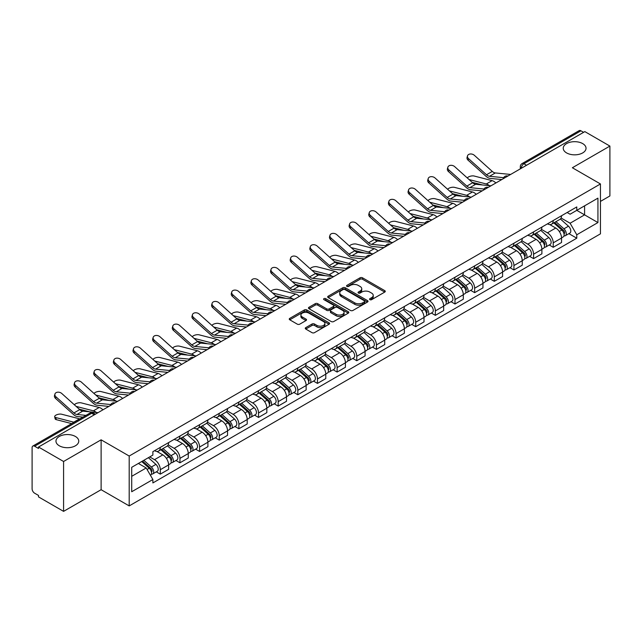 <?xml version="1.0" encoding="UTF-8"?>
<svg xmlns="http://www.w3.org/2000/svg" width="642" height="642" viewBox="0 0 642 642"><rect width="100%" height="100%" fill="white"/><g stroke="black" fill="none" stroke-linecap="round" stroke-linejoin="round"><path stroke-width="0.96" d="M369.896 299.662A1.22 0.706 0 0 0 371.63 299.662L384.767 292.078A1.749 1.011 0 0 0 385.272 291.364A1.749 1.011 0 0 0 384.767 290.649L362.513 277.801A1.749 1.011 0 0 0 360.042 277.801L346.905 285.385A1.22 0.706 0 0 0 346.552 285.883A1.22 0.706 0 0 0 346.905 286.388A1.22 0.706 0 0 0 348.638 286.388L350.339 285.401A5.593 3.226 0 0 1 358.252 285.401L360.106 286.476A5.593 3.226 0 0 1 361.743 288.756A5.593 3.226 0 0 1 360.106 291.043L358.405 292.022A1.22 0.706 0 0 0 358.043 292.519A1.22 0.706 0 0 0 358.405 293.025A1.22 0.706 0 0 0 360.13 293.025L361.831 292.038A5.593 3.226 0 0 1 369.744 292.038L371.598 293.113A5.593 3.226 0 0 1 373.235 295.392A5.593 3.226 0 0 1 371.598 297.679L369.896 298.658A1.22 0.706 0 0 0 369.543 299.164A1.22 0.706 0 0 0 369.896 299.662L369.896 298.658M75.419 436.48A11.396 6.58 0 0 0 63.004 435.051A11.396 6.58 0 0 0 55.966 441.134A11.396 6.58 0 0 0 59.305 445.781A11.396 6.58 0 0 0 71.727 447.209A11.396 6.58 0 0 0 78.757 441.134A11.396 6.58 0 0 0 75.419 436.48M582.695 143.607A11.396 6.58 0 0 0 570.273 142.179A11.396 6.58 0 0 0 563.243 148.262A11.396 6.58 0 0 0 566.581 152.908A11.396 6.58 0 0 0 578.996 154.337A11.396 6.58 0 0 0 586.034 148.262A11.396 6.58 0 0 0 582.695 143.607M305.777 327.621A1.749 1.011 0 0 0 305.263 328.335A1.749 1.011 0 0 0 305.777 329.049L312.012 332.652A1.749 1.011 0 0 0 314.492 332.652L329.073 324.226A1.749 1.011 0 0 0 329.587 323.512A1.749 1.011 0 0 0 329.073 322.798L306.828 309.958A1.749 1.011 0 0 0 304.348 309.958L289.767 318.376A1.749 1.011 0 0 0 289.253 319.09A1.749 1.011 0 0 0 289.767 319.804L297.302 324.154A1.749 1.011 0 0 0 299.782 324.154L306.017 320.551A1.749 1.011 0 0 0 306.531 319.836A1.749 1.011 0 0 0 306.017 319.122L302.278 316.963A4.679 2.696 0 0 1 300.913 315.062A4.679 2.696 0 0 1 303.794 312.566A4.679 2.696 0 0 1 308.898 313.152L323.544 321.602A4.679 2.696 0 0 1 324.916 323.512A4.679 2.696 0 0 1 322.027 326.008A4.679 2.696 0 0 1 316.931 325.422L314.492 324.017A1.749 1.011 0 0 0 312.012 324.017L305.777 327.621L305.777 329.049L312.012 325.47L312.012 324.017M129.194 456.037L101.115 439.818L63.582 461.486L38.52 447.017L584.838 131.61L609.9 146.079L572.367 167.747L600.455 183.957L129.194 456.037L129.194 505.912L600.455 233.84L600.455 183.957M350.46 310.455A1.749 1.011 0 0 0 352.931 310.455L367.521 302.029A1.749 1.011 0 0 0 368.035 301.323A1.749 1.011 0 0 0 367.521 300.608L345.268 287.76A1.749 1.011 0 0 0 342.796 287.76L328.206 296.179A1.749 1.011 0 0 0 327.701 296.893A1.749 1.011 0 0 0 328.206 297.607L350.46 310.455M324.435 299.926A1.22 0.706 0 0 1 325.679 300.095L348.277 313.144L333.712 321.554A1.749 1.011 0 0 1 331.24 321.554L308.987 308.706L315.23 305.127L315.23 303.674L308.987 307.277A1.749 1.011 0 0 0 308.473 307.991A1.749 1.011 0 0 0 308.987 308.706L308.987 307.277M315.23 305.127A1.749 1.011 0 0 1 317.702 305.127L317.702 303.674A1.749 1.011 0 0 0 315.23 303.674M317.702 303.674L326.73 308.882A1.749 1.011 0 0 0 329.202 308.882L333.342 306.491A1.749 1.011 0 0 0 333.848 305.777A1.749 1.011 0 0 0 333.342 305.062L323.945 299.645A1.22 0.706 0 0 1 323.584 299.14A1.22 0.706 0 0 1 324.338 298.49A1.22 0.706 0 0 1 325.679 298.642L348.301 311.707A1.749 1.011 0 0 1 348.807 312.413A1.749 1.011 0 0 1 348.301 313.127L348.301 311.707M63.582 461.486L63.582 511.369L38.52 496.9L38.52 495.447L34.62 493.192A3.563 2.054 -120 0 1 32.1 488.827L32.1 447.675A3.563 2.054 -120 0 1 32.838 446.046L89.888 413.103A3.563 2.054 60 0 1 91.67 413.279L34.62 446.222A3.563 2.054 -120 0 0 32.838 446.046M600.455 201.411L609.9 195.954L609.9 146.079M63.582 511.369L101.115 489.702L129.194 505.912M38.52 447.017L38.52 448.477L34.62 446.222M526.528 165.275L523.888 163.742A3.563 2.054 60 0 0 522.106 163.566L579.156 130.631A3.563 2.054 60 0 1 580.938 130.808L523.888 163.742A3.563 2.054 120 0 0 521.368 168.108L521.368 168.252M583.578 132.332L580.938 130.808M553.227 220.535A8.194 4.727 60 0 1 551.534 224.21L559.84 219.412A8.194 4.727 -120 0 0 561.541 215.736M541.431 229.355L547.433 232.821A8.194 4.727 60 0 1 553.227 242.853L561.541 238.054A8.194 4.727 -120 0 0 555.747 228.022L549.801 224.588M561.541 238.054L561.541 242.491L553.227 247.29L549.239 244.987M551.534 224.21A8.194 4.727 60 0 1 547.498 223.841M553.227 242.853L553.227 247.29M533.582 231.874A8.194 4.727 60 0 1 531.889 235.55L540.195 230.751A8.194 4.727 -120 0 0 541.896 227.075M529.594 256.327L533.582 258.63L541.896 253.831L541.896 249.401A8.194 4.727 -120 0 0 536.102 239.362L530.148 235.927M531.889 235.55A8.194 4.727 60 0 1 527.852 235.181M521.786 240.694L527.788 244.161A8.194 4.727 60 0 1 533.582 254.2L533.582 258.63M513.937 243.214A8.194 4.727 60 0 1 512.236 246.897L520.55 242.098A8.194 4.727 -120 0 0 522.251 238.415M509.949 267.674L513.937 269.977L522.251 265.178L522.251 260.74A8.194 4.727 -120 0 0 516.457 250.709L510.502 247.274M512.236 246.897A8.194 4.727 60 0 1 508.207 246.528M502.14 252.041L508.143 255.508A8.194 4.727 60 0 1 513.937 265.539L513.937 269.977M494.292 254.561A8.194 4.727 60 0 1 492.591 258.236L500.904 253.438A8.194 4.727 -120 0 0 502.598 249.762M490.303 279.013L494.292 281.316L502.598 276.517L502.598 272.08A8.194 4.727 -120 0 0 496.812 262.048L490.857 258.614M492.591 258.236A8.194 4.727 60 0 1 488.562 257.867M482.495 263.38L488.498 266.847A8.194 4.727 60 0 1 494.292 276.879L494.292 281.316M474.647 265.9A8.194 4.727 60 0 1 472.945 269.576L481.259 264.777A8.194 4.727 -120 0 0 482.953 261.101M470.658 290.361L474.647 292.656L482.953 287.857L482.953 283.427A8.194 4.727 -120 0 0 477.158 273.388L471.212 269.953M472.945 269.576A8.194 4.727 60 0 1 468.917 269.207M462.85 274.728L468.853 278.187A8.194 4.727 60 0 1 474.647 288.226L474.647 292.656M454.993 277.248A8.194 4.727 60 0 1 453.3 280.923L461.614 276.124A8.194 4.727 -120 0 0 463.307 272.449M451.013 301.7L454.993 304.003L463.307 299.204L463.307 294.766A8.194 4.727 -120 0 0 457.513 284.735L451.567 281.3M453.3 280.923A8.194 4.727 60 0 1 449.264 280.554M443.205 286.067L449.207 289.534A8.194 4.727 60 0 1 454.993 299.565L454.993 304.003M435.348 288.587A8.194 4.727 60 0 1 433.655 292.262L441.969 287.464A8.194 4.727 -120 0 0 443.662 283.788M431.368 313.047L435.348 315.342L443.662 310.543L443.662 306.114A8.194 4.727 -120 0 0 437.868 296.074L431.922 292.64M433.655 292.262A8.194 4.727 60 0 1 429.618 291.893M423.551 297.406L429.554 300.873A8.194 4.727 60 0 1 435.348 310.913L435.348 315.342M415.703 299.926A8.194 4.727 60 0 1 414.01 303.61L422.324 298.811A8.194 4.727 -120 0 0 424.017 295.127M411.723 324.387L415.703 326.69L424.017 321.891L424.017 317.453A8.194 4.727 -120 0 0 418.223 307.422L412.276 303.987M414.01 303.61A8.194 4.727 60 0 1 409.973 303.241M403.906 308.754L409.909 312.221A8.194 4.727 60 0 1 415.703 322.252L415.703 326.69M396.058 311.274A8.194 4.727 60 0 1 394.365 314.949L402.67 310.15A8.194 4.727 -120 0 0 404.372 306.475M392.069 335.726L396.058 338.029L404.372 333.23L404.372 328.792A8.194 4.727 -120 0 0 398.578 318.761L392.631 315.326M394.365 314.949A8.194 4.727 60 0 1 390.328 314.58M384.261 320.093L390.264 323.56A8.194 4.727 60 0 1 396.058 333.591L396.058 338.029M376.413 322.613A8.194 4.727 60 0 1 374.719 326.297L383.025 321.498A8.194 4.727 -120 0 0 384.727 317.814M372.424 347.073L376.413 349.368L384.727 344.577L384.727 340.14A8.194 4.727 -120 0 0 378.932 330.1L372.978 326.666M374.719 326.297A8.194 4.727 60 0 1 370.683 325.919M364.616 331.441L370.619 334.899A8.194 4.727 60 0 1 376.413 344.939L376.413 349.368M356.767 333.96A8.194 4.727 60 0 1 355.066 337.636L363.38 332.837A8.194 4.727 -120 0 0 365.081 329.161M352.779 358.413L356.767 360.716L365.081 355.917L365.081 351.479A8.194 4.727 -120 0 0 359.287 341.448L353.333 338.013M355.066 337.636A8.194 4.727 60 0 1 351.038 337.267M344.971 342.78L350.973 346.247A8.194 4.727 60 0 1 356.767 356.278L356.767 360.716M337.122 345.3A8.194 4.727 60 0 1 335.421 348.975L343.735 344.176A8.194 4.727 -120 0 0 345.428 340.501M333.134 369.76L337.122 372.055L345.428 367.256L345.428 362.826A8.194 4.727 -120 0 0 339.642 352.787L333.688 349.352M335.421 348.975A8.194 4.727 60 0 1 331.392 348.606M325.325 354.119L331.328 357.586A8.194 4.727 60 0 1 337.122 367.625L337.122 372.055M317.477 356.639A8.194 4.727 60 0 1 315.776 360.322L324.09 355.524A8.194 4.727 -120 0 0 325.783 351.848M313.489 381.099L317.477 383.402L325.783 378.603L325.783 374.166A8.194 4.727 -120 0 0 319.989 364.134L314.042 360.7M315.776 360.322A8.194 4.727 60 0 1 311.747 359.953M305.68 365.467L311.683 368.933A8.194 4.727 60 0 1 317.477 378.965L317.477 383.402M297.824 367.986A8.194 4.727 60 0 1 296.131 371.662L304.444 366.863A8.194 4.727 -120 0 0 306.138 363.187M293.843 392.439L297.824 394.742L306.138 389.943L306.138 385.505A8.194 4.727 -120 0 0 300.344 375.474L294.397 372.039M296.131 371.662A8.194 4.727 60 0 1 292.094 371.293M286.035 376.806L292.038 380.273A8.194 4.727 60 0 1 297.824 390.304L297.824 394.742M278.179 379.326A8.194 4.727 60 0 1 276.485 383.009L284.799 378.21A8.194 4.727 -120 0 0 286.493 374.527M274.198 403.786L278.179 406.089L286.493 401.29L286.493 396.852A8.194 4.727 -120 0 0 280.698 386.821L274.752 383.386M276.485 383.009A8.194 4.727 60 0 1 272.449 382.64M266.382 388.153L272.385 391.62A8.194 4.727 60 0 1 278.179 401.651L278.179 406.089M258.533 390.673A8.194 4.727 60 0 1 256.84 394.349L265.154 389.55A8.194 4.727 -120 0 0 266.847 385.874M254.553 415.125L258.533 417.428L266.847 412.629L266.847 408.192A8.194 4.727 -120 0 0 261.053 398.16L255.107 394.726M256.84 394.349A8.194 4.727 60 0 1 252.804 393.979M246.737 399.493L252.739 402.959A8.194 4.727 60 0 1 258.533 412.991L258.533 417.428M238.888 402.012A8.194 4.727 60 0 1 237.195 405.688L245.501 400.889A8.194 4.727 -120 0 0 247.202 397.213M234.9 426.473L238.888 428.768L247.202 423.969L247.202 419.539A8.194 4.727 -120 0 0 241.408 409.5L235.462 406.065M237.195 405.688A8.194 4.727 60 0 1 233.158 405.319M227.091 410.832L233.094 414.299A8.194 4.727 60 0 1 238.888 424.338L238.888 428.768M219.243 413.36A8.194 4.727 60 0 1 217.55 417.035L225.856 412.236A8.194 4.727 -120 0 0 227.557 408.561M215.255 437.812L219.243 440.115L227.557 435.316L227.557 430.878A8.194 4.727 -120 0 0 221.763 420.847L215.808 417.412M217.55 417.035A8.194 4.727 60 0 1 213.513 416.666M207.446 422.179L213.449 425.646A8.194 4.727 60 0 1 219.243 435.677L219.243 440.115M199.598 424.699A8.194 4.727 60 0 1 197.897 428.374L206.21 423.576A8.194 4.727 -120 0 0 207.912 419.9M195.609 449.151L199.598 451.454L207.912 446.655L207.912 442.226A8.194 4.727 -120 0 0 202.118 432.186L196.163 428.752M197.897 428.374A8.194 4.727 60 0 1 193.868 428.005M187.801 433.519L193.804 436.985A8.194 4.727 60 0 1 199.598 447.025L199.598 451.454M179.953 436.038A8.194 4.727 60 0 1 178.251 439.722L186.565 434.923A8.194 4.727 -120 0 0 188.258 431.239M175.964 460.499L179.953 462.802L188.258 458.003L188.258 453.565A8.194 4.727 -120 0 0 182.472 443.534L176.518 440.099M178.251 439.722A8.194 4.727 60 0 1 174.223 439.353M168.156 444.866L174.159 448.333A8.194 4.727 60 0 1 179.953 458.364L179.953 462.802M160.307 447.386A8.194 4.727 60 0 1 158.606 451.061L166.92 446.262A8.194 4.727 -120 0 0 168.613 442.587M156.319 471.838L160.307 474.141L168.613 469.342L168.613 464.904A8.194 4.727 -120 0 0 162.819 454.873L156.873 451.438M158.606 451.061A8.194 4.727 60 0 1 154.578 450.692M149.722 456.911L154.513 459.672A8.194 4.727 60 0 1 160.307 469.703L160.307 474.141M567.143 212.494L570.104 214.203L597.935 198.137L584.589 205.841L584.589 214.861L570.104 223.223L561.076 218.007M131.714 476.324L146.199 467.962L152.876 479.518L131.714 491.74L131.714 467.304L152.876 455.09L152.876 451.671L576.781 206.933L576.781 210.351L597.935 222.565L576.781 234.779L570.104 223.223M597.935 198.137L597.935 222.565M152.876 479.518L152.876 482.936L576.781 238.198L576.781 234.779M101.115 439.818L101.115 489.702M146.199 467.962L138.391 463.452M568.892 233.648L576.781 238.198M370.386 299.83L371.598 299.132A5.593 3.226 0 0 0 373.235 296.853L373.235 295.392M361.743 288.756L361.743 290.216A5.593 3.226 0 0 1 360.106 292.495L358.894 293.193M384.743 292.094L362.513 279.254A1.749 1.011 0 0 0 360.042 279.254L347.394 286.557M367.497 302.045L345.268 289.213A1.749 1.011 0 0 0 342.796 289.213L328.231 297.623L328.206 296.179M364.431 301.82A1.22 0.706 0 0 0 364.784 301.323A1.22 0.706 0 0 0 364.431 300.817L344.898 289.542A1.22 0.706 0 0 0 343.165 289.542L341.375 290.577A5.593 3.226 0 0 0 339.738 292.864A5.593 3.226 0 0 0 341.375 295.143L354.729 302.855A5.593 3.226 0 0 0 362.634 302.855L364.431 301.82L364.431 303.273A1.22 0.706 0 0 0 364.784 302.775L364.784 301.323M339.738 292.864L339.738 294.317A5.593 3.226 0 0 0 341.375 296.596L341.375 295.143M364.431 303.273L362.634 304.308A5.593 3.226 0 0 1 354.729 304.308L341.375 296.596M317.702 305.127L326.73 310.335A1.749 1.011 0 0 0 329.202 310.335L333.342 307.951A1.749 1.011 0 0 0 333.848 307.237L333.848 305.777M336.087 314.291A4.679 2.696 0 0 0 341.183 314.877A4.679 2.696 0 0 0 344.072 312.381A4.679 2.696 0 0 0 342.7 310.471L337.54 307.494A1.749 1.011 0 0 0 335.068 307.494L330.927 309.885A1.749 1.011 0 0 0 330.413 310.6A1.749 1.011 0 0 0 330.927 311.314L336.087 314.291L336.087 315.744A4.679 2.696 0 0 0 341.183 316.329A4.679 2.696 0 0 0 344.072 313.834L344.072 312.381M330.413 310.6L330.413 312.052A1.749 1.011 0 0 0 330.927 312.766L330.927 311.314M336.087 315.744L330.927 312.766M324.916 323.512L324.916 324.972A4.679 2.696 0 0 1 322.027 327.46A4.679 2.696 0 0 1 316.931 326.874L314.492 325.47A1.749 1.011 0 0 0 312.012 325.47M300.913 315.062L300.913 316.514A4.679 2.696 0 0 0 302.278 318.424L302.278 316.963M306.001 320.567L302.278 318.424M329.049 324.242L306.828 311.41A1.749 1.011 0 0 0 304.348 311.41L289.791 319.82M495.881 182.97A8.908 5.144 -120 0 0 492.101 180.635L474.157 176.02A4.093 1.645 -11.9 0 0 470.193 176.261A4.093 1.645 -11.9 0 0 467.344 178.003M553.797 222.902L561.798 230.045A4.454 2.568 60 0 1 563.203 236.93L561.541 237.885M554.006 223.087L557.778 225.27M554.608 222.437L563.515 230.382A2.135 1.236 60 0 1 564.182 233.688A2.135 1.236 60 0 1 563.989 233.768M555.94 221.667L563.941 228.809A4.454 2.568 60 0 1 565.337 235.694A4.454 2.568 60 0 1 563.997 235.839M560.402 218.986L568.475 226.193A4.454 2.568 60 0 1 569.871 233.078L565.337 235.694M482.487 184.96L472.135 182.296M489.34 185.626A8.908 5.144 -120 0 0 486.307 183.981L469.069 179.543M510.631 174.447L495.319 172.947A6.589 3.804 60 0 1 492.286 171.414L474.35 155.308A4.093 2.913 15.6 0 0 470.313 153.984A4.093 2.913 15.6 0 0 467.504 155.878A4.093 2.913 15.6 0 0 468.556 158.654L468.114 160.219A4.093 2.913 -164.4 0 1 467.063 157.45L467.504 155.878M503.665 177.682L489.525 176.293A6.589 3.804 60 0 1 486.5 174.752L468.556 158.654M501.811 179.543L490.151 178.396A8.908 5.144 60 0 1 486.058 176.325L468.114 160.219M476.236 194.309A8.908 5.144 -120 0 0 472.456 191.974L454.512 187.36A4.093 1.645 -11.9 0 0 450.548 187.608A4.093 1.645 -11.9 0 0 447.699 189.342M534.152 234.242L542.153 241.384A4.454 2.568 60 0 1 543.557 248.269L541.896 249.232M534.361 234.434L538.132 236.609M534.955 233.776L543.862 241.729A2.135 1.236 60 0 1 544.536 245.035A2.135 1.236 60 0 1 544.344 245.108M536.295 233.006L544.296 240.148A4.454 2.568 60 0 1 545.692 247.034A4.454 2.568 60 0 1 544.352 247.178M540.757 230.326L548.83 237.532A4.454 2.568 60 0 1 550.226 244.417L545.692 247.034M462.834 196.3L452.482 193.635M469.687 196.974A8.908 5.144 -120 0 0 466.662 195.32L449.424 190.891M456.59 205.649A8.908 5.144 -120 0 0 452.811 203.321L434.867 198.707A4.093 1.645 -11.9 0 0 430.902 198.948A4.093 1.645 -11.9 0 0 428.053 200.681M514.507 245.589L522.508 252.731A4.454 2.568 60 0 1 523.904 259.617L522.243 260.572M514.715 245.774L518.487 247.948M515.309 245.124L524.217 253.068A2.135 1.236 60 0 1 524.891 256.375A2.135 1.236 60 0 1 524.699 256.455M516.641 244.353L524.65 251.495A4.454 2.568 60 0 1 526.047 258.381A4.454 2.568 60 0 1 524.707 258.525M521.111 241.673L529.185 248.879A4.454 2.568 60 0 1 530.581 255.765L526.047 258.381M443.189 207.639L432.836 204.983M450.042 208.313A8.908 5.144 -120 0 0 447.017 206.668L429.779 202.23M490.986 185.795L475.674 184.286A6.589 3.804 60 0 1 472.64 182.753L454.697 166.647A4.093 2.913 15.6 0 0 450.668 165.323A4.093 2.913 15.6 0 0 447.859 167.217A4.093 2.913 15.6 0 0 448.91 169.994L448.469 171.558A4.093 2.913 -164.4 0 1 447.418 168.79L447.859 167.217M484.02 189.021L469.88 187.633A6.589 3.804 60 0 1 466.846 186.1L448.91 169.994M482.166 190.883L470.506 189.743A8.908 5.144 60 0 1 466.413 187.665L448.469 171.558M471.34 197.134L456.029 195.633A6.589 3.804 60 0 1 452.995 194.093L435.051 177.995A4.093 2.913 15.6 0 0 431.023 176.67A4.093 2.913 15.6 0 0 428.214 178.564A4.093 2.913 15.6 0 0 429.257 181.333L428.824 182.906A4.093 2.913 -164.4 0 1 427.773 180.129L428.214 178.564M464.375 200.36L450.235 198.972A6.589 3.804 60 0 1 447.201 197.439L429.257 181.333M462.521 202.23L450.861 201.082A8.908 5.144 60 0 1 446.768 199.012L428.824 182.906M436.945 216.996A8.908 5.144 -120 0 0 433.165 214.661L415.222 210.046A4.093 1.645 -11.9 0 0 411.257 210.287A4.093 1.645 -11.9 0 0 408.408 212.029M494.862 256.928L502.863 264.071A4.454 2.568 60 0 1 504.259 270.956L502.598 271.919M495.07 257.121L498.842 259.296M495.664 256.463L504.572 264.416A2.135 1.236 60 0 1 505.246 267.714A2.135 1.236 60 0 1 505.053 267.794M496.996 255.693L505.005 262.835A4.454 2.568 60 0 1 506.402 269.72A4.454 2.568 60 0 1 505.053 269.865M501.466 253.012L509.539 260.219A4.454 2.568 60 0 1 510.936 267.104L506.402 269.72M423.543 218.986L413.191 216.322M430.397 219.66A8.908 5.144 -120 0 0 427.371 218.007L410.134 213.569M417.3 228.335A8.908 5.144 -120 0 0 413.52 226.008L395.576 221.394A4.093 1.645 -11.9 0 0 391.612 221.634A4.093 1.645 -11.9 0 0 388.763 223.368M475.208 268.276L483.217 275.418A4.454 2.568 60 0 1 484.614 282.303L482.953 283.258M475.425 268.46L479.189 270.635M476.019 267.802L484.927 275.755A2.135 1.236 60 0 1 485.601 279.061A2.135 1.236 60 0 1 485.4 279.134M477.351 267.032L485.36 274.182A4.454 2.568 60 0 1 486.756 281.068A4.454 2.568 60 0 1 485.408 281.204M481.813 264.36L489.894 271.558A4.454 2.568 60 0 1 491.291 278.443L486.756 281.068M403.898 230.326L393.546 227.661M410.752 231A8.908 5.144 -120 0 0 407.726 229.346L390.48 224.917M397.655 239.683A8.908 5.144 -120 0 0 393.875 237.347L375.931 232.733A4.093 1.645 -11.9 0 0 371.967 232.974A4.093 1.645 -11.9 0 0 369.118 234.715M455.563 279.615L463.572 286.757A4.454 2.568 60 0 1 464.968 293.643L463.307 294.606M455.78 279.808L459.544 281.982M456.374 279.15L465.281 287.094A2.135 1.236 60 0 1 465.956 290.401A2.135 1.236 60 0 1 465.755 290.481M457.706 278.379L465.715 285.521A4.454 2.568 60 0 1 467.111 292.407A4.454 2.568 60 0 1 465.763 292.551M462.168 275.699L470.249 282.905A4.454 2.568 60 0 1 471.645 289.791L467.111 292.407M384.253 241.673L373.901 239.009M391.106 242.339A8.908 5.144 -120 0 0 388.081 240.694L370.835 236.256M451.695 208.473L436.383 206.973A6.589 3.804 60 0 1 433.35 205.44L415.406 189.334A4.093 2.913 15.6 0 0 411.378 188.01A4.093 2.913 15.6 0 0 408.569 189.904A4.093 2.913 15.6 0 0 409.612 192.68L409.179 194.245A4.093 2.913 -164.4 0 1 408.127 191.476L408.569 189.904M444.729 211.708L430.589 210.319A6.589 3.804 60 0 1 427.556 208.786L409.612 192.68M442.876 213.569L431.215 212.43A8.908 5.144 60 0 1 427.123 210.351L409.179 194.245M432.05 219.821L416.738 218.312A6.589 3.804 60 0 1 413.705 216.779L395.761 200.673A4.093 2.913 15.6 0 0 391.732 199.357A4.093 2.913 15.6 0 0 388.916 201.251A4.093 2.913 15.6 0 0 389.967 204.02L389.534 205.592A4.093 2.913 -164.4 0 1 388.482 202.816L388.916 201.251M425.084 223.047L410.944 221.659A6.589 3.804 60 0 1 407.911 220.126L389.967 204.02M423.23 224.917L411.57 223.769A8.908 5.144 60 0 1 407.477 221.699L389.534 205.592M412.405 231.16L397.085 229.659A6.589 3.804 60 0 1 394.06 228.127L376.116 212.02A4.093 2.913 15.6 0 0 372.087 210.696A4.093 2.913 15.6 0 0 369.27 212.59A4.093 2.913 15.6 0 0 370.322 215.367L369.88 216.932A4.093 2.913 -164.4 0 1 368.837 214.163L369.27 212.59M405.439 234.394L391.299 233.006A6.589 3.804 60 0 1 388.266 231.465L370.322 215.367M403.577 236.256L391.925 235.108A8.908 5.144 60 0 1 387.824 233.038L369.88 216.932M378.002 251.022A8.908 5.144 -120 0 0 374.23 248.687L356.286 244.072A4.093 1.645 -11.9 0 0 352.322 244.321A4.093 1.645 -11.9 0 0 349.473 246.055M435.918 290.954L443.927 298.105A4.454 2.568 60 0 1 445.323 304.982L443.662 305.945M436.135 291.147L439.898 293.322M436.729 290.489L445.636 298.442A2.135 1.236 60 0 1 446.302 301.748A2.135 1.236 60 0 1 446.11 301.82M438.061 289.719L446.062 296.861A4.454 2.568 60 0 1 447.466 303.746A4.454 2.568 60 0 1 446.118 303.891M442.523 287.038L450.596 294.245A4.454 2.568 60 0 1 452 301.13L447.466 303.746M364.608 253.012L354.256 250.348M371.461 253.686A8.908 5.144 -120 0 0 368.436 252.033L351.19 247.603M392.76 242.507L377.44 240.999A6.589 3.804 60 0 1 374.414 239.466L356.47 223.36A4.093 2.913 15.6 0 0 352.442 222.036A4.093 2.913 15.6 0 0 349.625 223.938A4.093 2.913 15.6 0 0 350.676 226.706L350.235 228.279A4.093 2.913 -164.4 0 1 349.192 225.502L349.625 223.938M385.794 245.734L371.646 244.345A6.589 3.804 60 0 1 368.62 242.812L350.676 226.706M383.932 247.595L372.28 246.456A8.908 5.144 60 0 1 368.179 244.377L350.235 228.279M358.356 262.361A8.908 5.144 -120 0 0 354.577 260.034L336.641 255.42A4.093 1.645 -11.9 0 0 332.668 255.66A4.093 1.645 -11.9 0 0 329.819 257.394M416.273 302.302L424.282 309.444A4.454 2.568 60 0 1 425.678 316.329L424.017 317.284M416.481 302.486L420.253 304.661M417.083 301.836L425.991 309.781A2.135 1.236 60 0 1 426.657 313.087A2.135 1.236 60 0 1 426.465 313.168M418.415 301.066L426.416 308.208A4.454 2.568 60 0 1 427.821 315.094A4.454 2.568 60 0 1 426.473 315.238M422.877 298.386L430.951 305.592A4.454 2.568 60 0 1 432.347 312.477L427.821 315.094M344.963 264.352L334.61 261.695M351.816 265.026A8.908 5.144 -120 0 0 348.791 263.38L331.545 258.943M373.114 253.847L357.795 252.346A6.589 3.804 60 0 1 354.769 250.805L336.825 234.707A4.093 2.913 15.6 0 0 332.789 233.383A4.093 2.913 15.6 0 0 329.98 235.277A4.093 2.913 15.6 0 0 331.031 238.046L330.59 239.618A4.093 2.913 -164.4 0 1 329.539 236.842L329.98 235.277M366.141 257.073L352.001 255.685A6.589 3.804 60 0 1 348.975 254.152L331.031 238.046M364.287 258.943L352.635 257.795A8.908 5.144 60 0 1 348.534 255.725L330.59 239.618M338.711 273.709A8.908 5.144 -120 0 0 334.931 271.373L316.988 266.759A4.093 1.645 -11.9 0 0 313.023 267.008A4.093 1.645 -11.9 0 0 310.174 268.741M396.628 313.641L404.629 320.783A4.454 2.568 60 0 1 406.033 327.669L404.372 328.632M396.836 313.834L400.608 316.008M397.438 313.176L406.346 321.128A2.135 1.236 60 0 1 407.012 324.427A2.135 1.236 60 0 1 406.819 324.507M398.77 312.405L406.771 319.547A4.454 2.568 60 0 1 408.168 326.433A4.454 2.568 60 0 1 406.827 326.577M403.232 309.725L411.305 316.931A4.454 2.568 60 0 1 412.702 323.817L408.168 326.433M325.317 275.699L314.965 273.035M332.171 276.373A8.908 5.144 -120 0 0 329.137 274.72L311.9 270.29M353.461 265.186L338.149 263.685A6.589 3.804 60 0 1 335.116 262.153L317.18 246.047A4.093 2.913 15.6 0 0 313.144 244.722A4.093 2.913 15.6 0 0 310.335 246.616A4.093 2.913 15.6 0 0 311.386 249.393L310.945 250.958A4.093 2.913 -164.4 0 1 309.893 248.189L310.335 246.616M346.495 268.42L332.355 267.032A6.589 3.804 60 0 1 329.33 265.499L311.386 249.393M344.642 270.282L332.981 269.142A8.908 5.144 60 0 1 328.889 267.064L310.945 250.958M319.066 285.048A8.908 5.144 -120 0 0 315.286 282.721L297.342 278.106A4.093 1.645 -11.9 0 0 293.378 278.347A4.093 1.645 -11.9 0 0 290.529 280.081M376.982 324.988L384.983 332.131A4.454 2.568 60 0 1 386.388 339.016L384.719 339.971M377.191 325.173L380.963 327.348M377.785 324.515L386.693 332.468A2.135 1.236 60 0 1 387.367 335.774A2.135 1.236 60 0 1 387.174 335.846M379.125 323.753L387.126 330.895A4.454 2.568 60 0 1 388.522 337.78A4.454 2.568 60 0 1 387.182 337.917M383.587 321.072L391.66 328.279A4.454 2.568 60 0 1 393.056 335.156L388.522 337.78M305.664 287.038L295.312 284.382M312.518 287.712A8.908 5.144 -120 0 0 309.492 286.059L292.254 281.629M333.816 276.533L318.504 275.033A6.589 3.804 60 0 1 315.471 273.492L297.527 257.386A4.093 2.913 15.6 0 0 293.498 256.07A4.093 2.913 15.6 0 0 290.69 257.964A4.093 2.913 15.6 0 0 291.741 260.732L291.299 262.305A4.093 2.913 -164.4 0 1 290.248 259.528L290.69 257.964M326.85 279.76L312.71 278.371A6.589 3.804 60 0 1 309.677 276.838L291.741 260.732M324.996 281.629L313.336 280.482A8.908 5.144 60 0 1 309.243 278.411L291.299 262.305M299.421 296.395A8.908 5.144 -120 0 0 295.641 294.06L277.697 289.446A4.093 1.645 -11.9 0 0 273.733 289.686A4.093 1.645 -11.9 0 0 270.884 291.428M357.337 336.328L365.338 343.47A4.454 2.568 60 0 1 366.734 350.355L365.073 351.318M357.546 336.52L361.318 338.695M358.14 335.862L367.047 343.807A2.135 1.236 60 0 1 367.722 347.113A2.135 1.236 60 0 1 367.529 347.194M359.472 335.092L367.481 342.234A4.454 2.568 60 0 1 368.877 349.12A4.454 2.568 60 0 1 367.537 349.264M363.942 332.412L372.015 339.618A4.454 2.568 60 0 1 373.411 346.503L368.877 349.12M286.019 298.386L275.667 295.721M292.872 299.06A8.908 5.144 -120 0 0 289.847 297.406L272.609 292.969M314.171 287.873L298.859 286.372A6.589 3.804 60 0 1 295.826 284.839L277.882 268.733A4.093 2.913 15.6 0 0 273.853 267.409A4.093 2.913 15.6 0 0 271.044 269.303A4.093 2.913 15.6 0 0 272.088 272.08L271.654 273.644A4.093 2.913 -164.4 0 1 270.603 270.876L271.044 269.303M307.205 291.107L293.065 289.719A6.589 3.804 60 0 1 290.032 288.178L272.088 272.08M305.351 292.969L293.691 291.821A8.908 5.144 60 0 1 289.598 289.751L271.654 273.644M279.776 307.735A8.908 5.144 -120 0 0 275.996 305.399L258.052 300.793A4.093 1.645 -11.9 0 0 254.088 301.034A4.093 1.645 -11.9 0 0 251.239 302.767M337.692 347.667L345.693 354.817A4.454 2.568 60 0 1 347.089 361.703L345.428 362.658M337.901 347.86L341.664 350.034M338.495 347.202L347.402 355.154A2.135 1.236 60 0 1 348.076 358.461A2.135 1.236 60 0 1 347.884 358.533M339.827 346.431L347.836 353.582A4.454 2.568 60 0 1 349.232 360.459A4.454 2.568 60 0 1 347.884 360.603M344.297 343.751L352.37 350.957A4.454 2.568 60 0 1 353.766 357.843L349.232 360.459M266.374 309.725L256.022 307.061M273.227 310.399A8.908 5.144 -120 0 0 270.202 308.746L252.964 304.316M294.526 299.22L279.214 297.711A6.589 3.804 60 0 1 276.18 296.179L258.236 280.072A4.093 2.913 15.6 0 0 254.208 278.756A4.093 2.913 15.6 0 0 251.399 280.65A4.093 2.913 15.6 0 0 252.442 283.419L252.009 284.992A4.093 2.913 -164.4 0 1 250.958 282.215L251.399 280.65M287.56 302.446L273.42 301.058A6.589 3.804 60 0 1 270.386 299.525L252.442 283.419M285.706 304.308L274.046 303.168A8.908 5.144 60 0 1 269.953 301.09L252.009 284.992M260.13 319.074A8.908 5.144 -120 0 0 256.351 316.747L238.407 312.132A4.093 1.645 -11.9 0 0 234.442 312.373A4.093 1.645 -11.9 0 0 231.593 314.115M318.039 359.014L326.048 366.157A4.454 2.568 60 0 1 327.444 373.042L325.783 373.997M318.255 359.199L322.019 361.374M318.849 358.549L327.757 366.494A2.135 1.236 60 0 1 328.431 369.8A2.135 1.236 60 0 1 328.231 369.88M320.181 357.779L328.19 364.921A4.454 2.568 60 0 1 329.587 371.806A4.454 2.568 60 0 1 328.239 371.951M324.643 355.098L332.725 362.305A4.454 2.568 60 0 1 334.121 369.19L329.587 371.806M246.729 321.064L236.376 318.408M253.582 321.738A8.908 5.144 -120 0 0 250.557 320.093L233.311 315.655M274.88 310.559L259.569 309.059A6.589 3.804 60 0 1 256.535 307.526L238.591 291.42A4.093 2.913 15.6 0 0 234.563 290.096A4.093 2.913 15.6 0 0 231.746 291.99A4.093 2.913 15.6 0 0 232.797 294.758L232.364 296.331A4.093 2.913 -164.4 0 1 231.313 293.563L231.746 291.99M267.915 313.794L253.775 312.405A6.589 3.804 60 0 1 250.741 310.864L232.797 294.758M266.061 315.655L254.401 314.508A8.908 5.144 60 0 1 250.308 312.437L232.364 296.331M240.485 330.421A8.908 5.144 -120 0 0 236.705 328.086L218.762 323.472A4.093 1.645 -11.9 0 0 214.797 323.72A4.093 1.645 -11.9 0 0 211.948 325.454M298.394 370.354L306.403 377.496A4.454 2.568 60 0 1 307.799 384.381L306.138 385.344M298.61 370.546L302.374 372.721M299.204 369.888L308.112 377.841A2.135 1.236 60 0 1 308.786 381.139A2.135 1.236 60 0 1 308.585 381.22M300.536 369.118L308.545 376.26A4.454 2.568 60 0 1 309.942 383.146A4.454 2.568 60 0 1 308.593 383.29M304.998 366.438L313.079 373.644A4.454 2.568 60 0 1 314.476 380.529L309.942 383.146M227.083 332.412L216.731 329.747M233.937 333.086A8.908 5.144 -120 0 0 230.911 331.433L213.666 327.003M255.235 321.907L239.915 320.398A6.589 3.804 60 0 1 236.89 318.865L218.946 302.759A4.093 2.913 15.6 0 0 214.918 301.435A4.093 2.913 15.6 0 0 212.101 303.329A4.093 2.913 15.6 0 0 213.152 306.106L212.711 307.67A4.093 2.913 -164.4 0 1 211.667 304.902L212.101 303.329M248.269 325.133L234.129 323.745A6.589 3.804 60 0 1 231.096 322.212L213.152 306.106M246.408 326.995L234.755 325.855A8.908 5.144 60 0 1 230.655 323.777L212.711 307.67M220.832 341.761A8.908 5.144 -120 0 0 217.06 339.433L199.116 334.819A4.093 1.645 -11.9 0 0 195.152 335.06A4.093 1.645 -11.9 0 0 192.303 336.793M278.748 381.701L286.757 388.843A4.454 2.568 60 0 1 288.154 395.729L286.493 396.684M278.965 381.886L282.729 384.06M279.559 381.236L288.467 389.18A2.135 1.236 60 0 1 289.133 392.487A2.135 1.236 60 0 1 288.94 392.567M280.891 380.465L288.892 387.608A4.454 2.568 60 0 1 290.296 394.493A4.454 2.568 60 0 1 288.948 394.637M285.353 377.785L293.426 384.991A4.454 2.568 60 0 1 294.83 391.877L290.296 394.493M207.438 343.751L197.086 341.095M214.292 344.425A8.908 5.144 -120 0 0 211.266 342.772L194.02 338.342M235.59 333.246L220.27 331.745A6.589 3.804 60 0 1 217.245 330.205L199.301 314.107A4.093 2.913 15.6 0 0 195.272 312.782A4.093 2.913 15.6 0 0 192.456 314.676A4.093 2.913 15.6 0 0 193.507 317.445L193.065 319.018A4.093 2.913 -164.4 0 1 192.022 316.241L192.456 314.676M228.624 336.472L214.476 335.084A6.589 3.804 60 0 1 211.451 333.551L193.507 317.445M226.762 338.342L215.11 337.194A8.908 5.144 60 0 1 211.009 335.124L193.065 319.018M201.187 353.108A8.908 5.144 -120 0 0 197.407 350.773L179.471 346.158A4.093 1.645 -11.9 0 0 175.499 346.399A4.093 1.645 -11.9 0 0 172.65 348.141M259.103 393.04L267.112 400.183A4.454 2.568 60 0 1 268.508 407.068L266.847 408.031M259.312 393.233L263.084 395.408M259.914 392.575L268.821 400.52A2.135 1.236 60 0 1 269.488 403.826A2.135 1.236 60 0 1 269.295 403.906M261.246 391.805L269.247 398.947A4.454 2.568 60 0 1 270.651 405.832A4.454 2.568 60 0 1 269.303 405.977M265.708 389.124L273.781 396.331A4.454 2.568 60 0 1 275.177 403.216L270.651 405.832M187.793 355.098L177.441 352.434M194.646 355.772A8.908 5.144 -120 0 0 191.621 354.119L174.375 349.681M215.945 344.585L200.625 343.085A6.589 3.804 60 0 1 197.6 341.552L179.656 325.446A4.093 2.913 15.6 0 0 175.619 324.122A4.093 2.913 15.6 0 0 172.81 326.016A4.093 2.913 15.6 0 0 173.862 328.792L173.42 330.357A4.093 2.913 -164.4 0 1 172.369 327.589L172.81 326.016M208.971 347.82L194.831 346.431A6.589 3.804 60 0 1 191.806 344.898L173.862 328.792M207.117 349.681L195.465 348.542A8.908 5.144 60 0 1 191.364 346.463L173.42 330.357M181.542 364.447A8.908 5.144 -120 0 0 177.762 362.12L159.818 357.506A4.093 1.645 -11.9 0 0 155.854 357.746A4.093 1.645 -11.9 0 0 153.005 359.48M239.458 404.38L247.459 411.53A4.454 2.568 60 0 1 248.863 418.415L247.202 419.37M239.667 404.572L243.438 406.747M240.268 403.914L249.176 411.867A2.135 1.236 60 0 1 249.842 415.173A2.135 1.236 60 0 1 249.65 415.246M241.601 403.144L249.602 410.294A4.454 2.568 60 0 1 250.998 417.18A4.454 2.568 60 0 1 249.658 417.316M246.063 400.464L254.136 407.67A4.454 2.568 60 0 1 255.532 414.555L250.998 417.18M168.148 366.438L157.796 363.773M175.001 367.112A8.908 5.144 -120 0 0 171.968 365.458L154.73 361.029M196.291 355.933L180.98 354.424A6.589 3.804 60 0 1 177.946 352.891L160.01 336.785A4.093 2.913 15.6 0 0 155.974 335.469A4.093 2.913 15.6 0 0 153.165 337.363A4.093 2.913 15.6 0 0 154.216 340.132L153.775 341.704A4.093 2.913 -164.4 0 1 152.724 338.928L153.165 337.363M189.326 359.159L175.186 357.771A6.589 3.804 60 0 1 172.16 356.238L154.216 340.132M187.472 361.029L175.812 359.881A8.908 5.144 60 0 1 171.719 357.803L153.775 341.704M161.896 375.795A8.908 5.144 -120 0 0 158.117 373.459L140.173 368.845A4.093 1.645 -11.9 0 0 136.208 369.086A4.093 1.645 -11.9 0 0 133.359 370.827M219.813 415.727L227.814 422.869A4.454 2.568 60 0 1 229.218 429.755L227.549 430.718M220.021 415.912L223.793 418.094M220.615 415.262L229.523 423.206A2.135 1.236 60 0 1 230.197 426.513A2.135 1.236 60 0 1 230.005 426.593M221.955 414.491L229.956 421.633A4.454 2.568 60 0 1 231.353 428.519A4.454 2.568 60 0 1 230.013 428.663M226.417 411.811L234.49 419.017A4.454 2.568 60 0 1 235.887 425.903L231.353 428.519M148.495 377.785L138.142 375.121M155.348 378.451A8.908 5.144 -120 0 0 152.323 376.806L135.085 372.368M176.646 367.272L161.335 365.771A6.589 3.804 60 0 1 158.301 364.239L140.357 348.133A4.093 2.913 15.6 0 0 136.329 346.808A4.093 2.913 15.6 0 0 133.52 348.702A4.093 2.913 15.6 0 0 134.571 351.479L134.13 353.044A4.093 2.913 -164.4 0 1 133.079 350.275L133.52 348.702M169.681 370.506L155.541 369.118A6.589 3.804 60 0 1 152.507 367.577L134.571 351.479M167.827 372.368L156.166 371.22A8.908 5.144 60 0 1 152.074 369.15L134.13 353.044M142.251 387.134A8.908 5.144 -120 0 0 138.471 384.799L120.527 380.184A4.093 1.645 -11.9 0 0 116.563 380.433A4.093 1.645 -11.9 0 0 113.714 382.167M200.168 427.066L208.168 434.209A4.454 2.568 60 0 1 209.565 441.094L207.904 442.057M200.376 427.259L204.148 429.434M200.97 426.601L209.878 434.554A2.135 1.236 60 0 1 210.552 437.86A2.135 1.236 60 0 1 210.359 437.932M202.302 425.831L210.311 432.973A4.454 2.568 60 0 1 211.708 439.858A4.454 2.568 60 0 1 210.367 440.003M206.772 423.15L214.845 430.357A4.454 2.568 60 0 1 216.242 437.242L211.708 439.858M128.849 389.124L118.497 386.46M135.703 389.798A8.908 5.144 -120 0 0 132.677 388.145L115.44 383.715M157.001 378.62L141.689 377.111A6.589 3.804 60 0 1 138.656 375.578L120.712 359.472A4.093 2.913 15.6 0 0 116.684 358.148A4.093 2.913 15.6 0 0 113.875 360.042A4.093 2.913 15.6 0 0 114.918 362.818L114.485 364.383A4.093 2.913 -164.4 0 1 113.433 361.615L113.875 360.042M150.035 381.846L135.895 380.457A6.589 3.804 60 0 1 132.862 378.924L114.918 362.818M148.182 383.707L136.521 382.568A8.908 5.144 60 0 1 132.429 380.489L114.485 364.383M122.606 398.473A8.908 5.144 -120 0 0 118.826 396.146L100.882 391.532A4.093 1.645 -11.9 0 0 96.918 391.772A4.093 1.645 -11.9 0 0 94.069 393.506M180.522 438.414L188.523 445.556A4.454 2.568 60 0 1 189.92 452.441L188.258 453.396M180.731 438.598L184.495 440.773M181.325 437.948L190.233 445.893A2.135 1.236 60 0 1 190.907 449.199A2.135 1.236 60 0 1 190.714 449.28M182.657 437.178L190.666 444.32A4.454 2.568 60 0 1 192.062 451.206A4.454 2.568 60 0 1 190.714 451.35M187.127 434.498L195.2 441.704A4.454 2.568 60 0 1 196.596 448.589L192.062 451.206M109.204 400.464L98.852 397.807M116.058 401.138A8.908 5.144 -120 0 0 113.032 399.493L95.794 395.055M137.356 389.959L122.044 388.458A6.589 3.804 60 0 1 119.011 386.917L101.067 370.819A4.093 2.913 15.6 0 0 97.038 369.495A4.093 2.913 15.6 0 0 94.222 371.389A4.093 2.913 15.6 0 0 95.273 374.158L94.839 375.731A4.093 2.913 -164.4 0 1 93.788 372.954L94.222 371.389M130.39 393.185L116.25 391.797A6.589 3.804 60 0 1 113.217 390.264L95.273 374.158M128.536 395.055L116.876 393.907A8.908 5.144 60 0 1 112.783 391.837L94.839 375.731M102.961 409.821A8.908 5.144 -120 0 0 99.181 407.485L81.237 402.871A4.093 1.645 -11.9 0 0 77.273 403.12A4.093 1.645 -11.9 0 0 74.424 404.853M160.869 449.753L168.878 456.895A4.454 2.568 60 0 1 170.274 463.781L168.613 464.744M161.086 449.946L164.85 452.12M161.68 449.288L170.587 457.24A2.135 1.236 60 0 1 171.262 460.539A2.135 1.236 60 0 1 171.061 460.619M163.012 448.517L171.021 455.659A4.454 2.568 60 0 1 172.417 462.545A4.454 2.568 60 0 1 171.069 462.689M167.474 445.837L175.555 453.043A4.454 2.568 60 0 1 176.951 459.929L172.417 462.545M89.559 411.811L79.207 409.147M96.412 412.485A8.908 5.144 -120 0 0 93.387 410.832L76.141 406.394M117.711 401.298L102.399 399.797A6.589 3.804 60 0 1 99.366 398.265L81.422 382.159A4.093 2.913 15.6 0 0 77.393 380.834A4.093 2.913 15.6 0 0 74.576 382.728A4.093 2.913 15.6 0 0 75.628 385.505L75.194 387.07A4.093 2.913 -164.4 0 1 74.143 384.301L74.576 382.728M110.745 404.532L96.605 403.144A6.589 3.804 60 0 1 93.572 401.611L75.628 385.505M108.891 406.394L97.231 405.254A8.908 5.144 60 0 1 93.13 403.176L75.194 387.07M56.231 419.635A4.093 1.645 168.1 0 1 55.124 418.809L54.682 416.73A4.093 1.645 -11.9 0 0 55.798 417.557L56.231 419.635L71.695 423.608M79.825 418.913A8.908 5.144 -120 0 0 79.536 418.833L61.592 414.218A4.093 1.645 -11.9 0 0 57.034 414.652A4.093 1.645 -11.9 0 0 54.682 416.73M141.713 461.534L149.233 468.243A4.454 2.568 60 0 1 150.629 475.128L150.413 475.249M141.794 461.486L145.204 463.46M142.524 461.068L150.942 468.58A2.135 1.236 60 0 1 151.616 471.886A2.135 1.236 60 0 1 151.416 471.958M143.856 460.298L151.376 467.007A4.454 2.568 60 0 1 152.772 473.892A4.454 2.568 60 0 1 151.424 474.029M148.39 457.682L155.91 464.383A4.454 2.568 60 0 1 157.306 471.268L152.772 473.892M74.039 422.259A8.908 5.144 -120 0 0 73.742 422.171L55.798 417.557M98.066 412.646L82.746 411.137A6.589 3.804 60 0 1 79.72 409.604L61.776 393.498A4.093 2.913 15.6 0 0 57.748 392.182A4.093 2.913 15.6 0 0 54.931 394.076A4.093 2.913 15.6 0 0 55.982 396.844L55.541 398.417A4.093 2.913 -164.4 0 1 54.498 395.641L54.931 394.076M85.964 415.366L76.96 414.483A6.589 3.804 60 0 1 73.926 412.95L55.982 396.844M82.938 417.115L77.586 416.594A8.908 5.144 60 0 1 73.485 414.523L55.541 398.417M521.489 168.18L521.368 168.108A3.563 2.054 0 0 1 520.325 166.655L520.325 168.854M179.953 458.364L188.258 453.565M199.598 447.025L207.912 442.226M219.243 435.677L227.557 430.878M238.888 424.338L247.202 419.539M258.533 412.991L266.847 408.192M278.179 401.651L286.493 396.852M297.824 390.304L306.138 385.505M317.477 378.965L325.783 374.166M337.122 367.625L345.428 362.826M356.767 356.278L365.081 351.479M376.413 344.939L384.727 340.14M396.058 333.591L404.372 328.792M415.703 322.252L424.017 317.453M435.348 310.913L443.662 306.114M454.993 299.565L463.307 294.766M474.647 288.226L482.953 283.427M494.292 276.879L502.598 272.08M513.937 265.539L522.251 260.74M533.582 254.2L541.896 249.401M160.307 469.703L168.613 464.904M154.513 459.672L162.819 454.873M174.159 448.333L182.472 443.534M193.804 436.985L202.118 432.186M213.449 425.646L221.763 420.847M233.094 414.299L241.408 409.5M252.739 402.959L261.053 398.16M272.385 391.62L280.698 386.821M292.038 380.273L300.344 375.474M311.683 368.933L319.989 364.134M331.328 357.586L339.642 352.787M350.973 346.247L359.287 341.448M370.619 334.899L378.932 330.1M390.264 323.56L398.578 318.761M409.909 312.221L418.223 307.422M429.554 300.873L437.868 296.074M449.207 289.534L457.513 284.735M468.853 278.187L477.158 273.388M488.498 266.847L496.812 262.048M508.143 255.508L516.457 250.709M527.788 244.161L536.102 239.362M547.433 232.821L555.747 228.022M507.541 176.237A3.563 2.054 120 0 0 505.968 177.144M487.896 187.576A3.563 2.054 120 0 0 486.323 188.483M468.251 198.916A3.563 2.054 120 0 0 466.678 199.831M448.606 210.263A3.563 2.054 120 0 0 447.033 211.17M428.96 221.602A3.563 2.054 120 0 0 427.387 222.509M409.315 232.95A3.563 2.054 120 0 0 407.742 233.857M389.67 244.289A3.563 2.054 120 0 0 388.097 245.196M370.017 255.628A3.563 2.054 120 0 0 368.444 256.543M350.372 266.976A3.563 2.054 120 0 0 348.799 267.883M330.726 278.315A3.563 2.054 120 0 0 329.153 279.222M311.081 289.662A3.563 2.054 120 0 0 309.508 290.569M291.436 301.002A3.563 2.054 120 0 0 289.863 301.909M271.791 312.341A3.563 2.054 120 0 0 270.218 313.256M252.145 323.688A3.563 2.054 120 0 0 250.573 324.595M232.5 335.028A3.563 2.054 120 0 0 230.927 335.935M212.847 346.375A3.563 2.054 120 0 0 211.274 347.282M193.202 357.714A3.563 2.054 120 0 0 191.629 358.621M173.557 369.062A3.563 2.054 120 0 0 171.984 369.969M153.911 380.401A3.563 2.054 120 0 0 152.339 381.308M134.266 391.74A3.563 2.054 120 0 0 132.693 392.655M114.621 403.088A3.563 2.054 120 0 0 113.048 403.995M94.31 414.812L91.67 413.279A3.563 2.054 120 0 1 93.451 413.103A3.563 3.563 0 0 0 89.888 413.103M371.598 299.132L371.598 297.679M358.405 293.025L358.405 292.022M360.106 292.495L360.106 291.043M346.905 286.388L346.905 285.385M360.042 279.254L360.042 277.801M362.513 279.254L362.513 277.801M384.767 292.078L384.767 290.649M342.796 289.213L342.796 287.76M345.268 289.213L345.268 287.76M367.521 302.029L367.521 300.608M354.729 304.308L354.729 302.855M362.634 304.308L362.634 302.855M326.73 310.335L326.73 308.882M329.202 310.335L329.202 308.882M333.342 307.951L333.342 306.491M325.679 300.095L325.679 298.642M314.492 325.47L314.492 324.017M316.931 326.874L316.931 325.422M306.017 320.551L306.017 319.122M289.767 319.804L289.767 318.376M304.348 311.41L304.348 309.958M306.828 311.41L306.828 309.958M329.073 324.226L329.073 322.798M561.798 230.045L559.302 231.489M564.623 232.709L563.82 233.174M568.475 226.193L563.941 228.809M492.101 180.635L486.307 183.981M489.525 176.293L495.319 172.947M486.5 174.752L492.286 171.414M542.153 241.384L539.657 242.828M544.978 244.056L544.175 244.514M548.83 237.532L544.296 240.148M472.456 191.974L466.662 195.32M522.508 252.731L520.012 254.168M525.333 255.396L524.53 255.861M529.185 248.879L524.65 251.495M452.811 203.321L447.017 206.668M469.88 187.633L475.674 184.286M466.846 186.1L472.64 182.753M450.235 198.972L456.029 195.633M447.201 197.439L452.995 194.093M502.863 264.071L500.367 265.515M505.687 266.735L504.885 267.2M509.539 260.219L505.005 262.835M433.165 214.661L427.371 218.007M483.217 275.418L480.722 276.854M486.042 278.082L485.24 278.548M489.894 271.558L485.36 274.182M413.52 226.008L407.726 229.346M463.572 286.757L461.076 288.202M466.397 289.422L465.594 289.887M470.249 282.905L465.715 285.521M393.875 237.347L388.081 240.694M430.589 210.319L436.383 206.973M427.556 208.786L433.35 205.44M410.944 221.659L416.738 218.312M407.911 220.126L413.705 216.779M391.299 233.006L397.085 229.659M388.266 231.465L394.06 228.127M443.927 298.105L441.431 299.541M446.752 300.769L445.949 301.226M450.596 294.245L446.062 296.861M374.23 248.687L368.436 252.033M371.646 244.345L377.44 240.999M368.62 242.812L374.414 239.466M424.282 309.444L421.786 310.888M427.099 312.108L426.296 312.574M430.951 305.592L426.416 308.208M354.577 260.034L348.791 263.38M352.001 255.685L357.795 252.346M348.975 254.152L354.769 250.805M404.629 320.783L402.133 322.228M407.453 323.448L406.651 323.913M411.305 316.931L406.771 319.547M334.931 271.373L329.137 274.72M332.355 267.032L338.149 263.685M329.33 265.499L335.116 262.153M384.983 332.131L382.488 333.567M387.808 334.795L387.006 335.26M391.66 328.279L387.126 330.895M315.286 282.721L309.492 286.059M312.71 278.371L318.504 275.033M309.677 276.838L315.471 273.492M365.338 343.47L362.842 344.915M368.163 346.134L367.36 346.6M372.015 339.618L367.481 342.234M295.641 294.06L289.847 297.406M293.065 289.719L298.859 286.372M290.032 288.178L295.826 284.839M345.693 354.817L343.197 356.254M348.518 357.482L347.715 357.939M352.37 350.957L347.836 353.582M275.996 305.399L270.202 308.746M273.42 301.058L279.214 297.711M270.386 299.525L276.18 296.179M326.048 366.157L323.552 367.601M328.873 368.821L328.07 369.286M332.725 362.305L328.19 364.921M256.351 316.747L250.557 320.093M253.775 312.405L259.569 309.059M250.741 310.864L256.535 307.526M306.403 377.496L303.907 378.94M309.227 380.168L308.425 380.626M313.079 373.644L308.545 376.26M236.705 328.086L230.911 331.433M234.129 323.745L239.915 320.398M231.096 322.212L236.89 318.865M286.757 388.843L284.262 390.28M289.582 391.508L288.78 391.973M293.426 384.991L288.892 387.608M217.06 339.433L211.266 342.772M214.476 335.084L220.27 331.745M211.451 333.551L217.245 330.205M267.112 400.183L264.616 401.627M269.929 402.847L269.126 403.312M273.781 396.331L269.247 398.947M197.407 350.773L191.621 354.119M194.831 346.431L200.625 343.085M191.806 344.898L197.6 341.552M247.459 411.53L244.963 412.966M250.284 414.194L249.481 414.66M254.136 407.67L249.602 410.294M177.762 362.12L171.968 365.458M175.186 357.771L180.98 354.424M172.16 356.238L177.946 352.891M227.814 422.869L225.318 424.314M230.638 425.534L229.836 425.999M234.49 419.017L229.956 421.633M158.117 373.459L152.323 376.806M155.541 369.118L161.335 365.771M152.507 367.577L158.301 364.239M208.168 434.209L205.673 435.653M210.993 436.881L210.191 437.338M214.845 430.357L210.311 432.973M138.471 384.799L132.677 388.145M135.895 380.457L141.689 377.111M132.862 378.924L138.656 375.578M188.523 445.556L186.028 446.993M191.348 448.22L190.546 448.686M195.2 441.704L190.666 444.32M118.826 396.146L113.032 399.493M116.25 391.797L122.044 388.458M113.217 390.264L119.011 386.917M168.878 456.895L166.382 458.34M171.703 459.56L170.9 460.025M175.555 453.043L171.021 455.659M99.181 407.485L93.387 410.832M96.605 403.144L102.399 399.797M93.572 401.611L99.366 398.265M149.233 468.243L147.082 469.487M152.058 470.907L151.255 471.372M155.91 464.383L151.376 467.007M79.536 418.833L73.742 422.171M76.96 414.483L82.746 411.137M73.926 412.95L79.72 409.604M507.846 176.06A3.563 3.563 0 0 0 503.28 178.701M488.201 187.4A3.563 3.563 0 0 0 483.627 190.04M468.556 198.747A3.563 3.563 0 0 0 463.981 201.379M448.91 210.086A3.563 3.563 0 0 0 444.336 212.727M429.265 221.426A3.563 3.563 0 0 0 424.691 224.066M409.612 232.773A3.563 3.563 0 0 0 405.046 235.413M389.967 244.112A3.563 3.563 0 0 0 385.401 246.753M370.322 255.46A3.563 3.563 0 0 0 365.755 258.092M350.676 266.799A3.563 3.563 0 0 0 346.102 269.439M331.031 278.147A3.563 3.563 0 0 0 326.457 280.779M311.386 289.486A3.563 3.563 0 0 0 306.812 292.126M291.741 300.825A3.563 3.563 0 0 0 287.167 303.465M272.096 312.173A3.563 3.563 0 0 0 267.521 314.813M252.442 323.512A3.563 3.563 0 0 0 247.876 326.152M232.797 334.859A3.563 3.563 0 0 0 228.231 337.491M213.152 346.198A3.563 3.563 0 0 0 208.586 348.839M193.507 357.538A3.563 3.563 0 0 0 188.933 360.178M173.862 368.885A3.563 3.563 0 0 0 169.287 371.525M154.216 380.224A3.563 3.563 0 0 0 149.642 382.865M134.571 391.572A3.563 3.563 0 0 0 129.997 394.204M114.918 402.911A3.563 3.563 0 0 0 110.352 405.551M95.353 414.21L93.451 413.103M522.106 163.566A3.563 3.563 0 0 0 520.325 166.655"/></g></svg>
